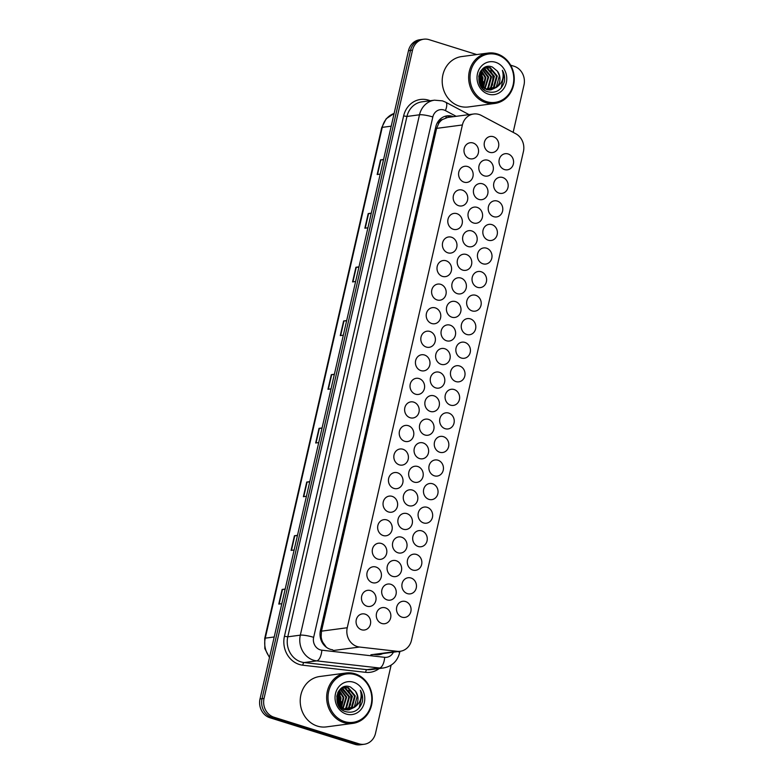 <?xml version="1.0" encoding="UTF-8"?>
<svg xmlns="http://www.w3.org/2000/svg" width="784" height="784" viewBox="0 0 784 784"><rect width="100%" height="100%" fill="white"/><g stroke="black" fill="none" stroke-linecap="round" stroke-linejoin="round"><path stroke-width="1.18" d="M459.532 365.971A8.134 7.281 -97.5 0 1 465.03 374.419A8.134 7.281 -97.5 0 1 458.807 381.837A8.134 7.281 -97.5 0 1 455.955 381.592A8.134 7.281 -97.5 0 1 450.447 373.135A8.134 7.281 -97.5 0 1 456.67 365.716A8.134 7.281 -97.5 0 1 459.532 365.971M464.922 342.412A8.134 7.281 -97.5 0 1 470.429 350.86A8.134 7.281 -97.5 0 1 464.206 358.278A8.134 7.281 -97.5 0 1 461.345 358.033A8.134 7.281 -97.5 0 1 455.847 349.576A8.134 7.281 -97.5 0 1 462.07 342.157A8.134 7.281 -97.5 0 1 464.922 342.412M470.322 318.853A8.134 7.281 -97.5 0 1 475.819 327.3A8.134 7.281 -97.5 0 1 469.596 334.729A8.134 7.281 -97.5 0 1 466.745 334.474A8.134 7.281 -97.5 0 1 461.237 326.026A8.134 7.281 -97.5 0 1 467.46 318.598A8.134 7.281 -97.5 0 1 470.322 318.853M475.712 295.294A8.134 7.281 -97.5 0 1 481.219 303.751A8.134 7.281 -97.5 0 1 474.996 311.17A8.134 7.281 -97.5 0 1 472.135 310.915A8.134 7.281 -97.5 0 1 466.637 302.467A8.134 7.281 -97.5 0 1 472.86 295.049A8.134 7.281 -97.5 0 1 475.712 295.294M486.501 248.175A8.134 7.281 -97.5 0 1 492.009 256.633A8.134 7.281 -97.5 0 1 485.786 264.051A8.134 7.281 -97.5 0 1 482.924 263.796A8.134 7.281 -97.5 0 1 477.427 255.349A8.134 7.281 -97.5 0 1 483.65 247.93A8.134 7.281 -97.5 0 1 486.501 248.175M481.111 271.734A8.134 7.281 -97.5 0 1 486.609 280.192A8.134 7.281 -97.5 0 1 480.386 287.61A8.134 7.281 -97.5 0 1 477.534 287.356A8.134 7.281 -97.5 0 1 472.027 278.908A8.134 7.281 -97.5 0 1 478.25 271.489A8.134 7.281 -97.5 0 1 481.111 271.734M502.691 177.507A8.134 7.281 -97.5 0 1 508.189 185.955A8.134 7.281 -97.5 0 1 501.976 193.374A8.134 7.281 -97.5 0 1 499.114 193.129A8.134 7.281 -97.5 0 1 493.616 184.671A8.134 7.281 -97.5 0 1 499.839 177.253A8.134 7.281 -97.5 0 1 502.691 177.507M497.301 201.067A8.134 7.281 -97.5 0 1 502.799 209.514A8.134 7.281 -97.5 0 1 496.576 216.933A8.134 7.281 -97.5 0 1 493.714 216.688A8.134 7.281 -97.5 0 1 488.216 208.23A8.134 7.281 -97.5 0 1 494.439 200.812A8.134 7.281 -97.5 0 1 497.301 201.067M491.901 224.626A8.134 7.281 -97.5 0 1 497.399 233.073A8.134 7.281 -97.5 0 1 491.176 240.492A8.134 7.281 -97.5 0 1 488.324 240.237A8.134 7.281 -97.5 0 1 482.826 231.79A8.134 7.281 -97.5 0 1 489.04 224.371A8.134 7.281 -97.5 0 1 491.901 224.626M454.132 389.53A8.134 7.281 -97.5 0 1 459.63 397.978A8.134 7.281 -97.5 0 1 453.417 405.397A8.134 7.281 -97.5 0 1 450.555 405.152A8.134 7.281 -97.5 0 1 445.057 396.694A8.134 7.281 -97.5 0 1 451.28 389.276A8.134 7.281 -97.5 0 1 454.132 389.53M448.732 413.08A8.134 7.281 -97.5 0 1 454.24 421.537A8.134 7.281 -97.5 0 1 448.017 428.956A8.134 7.281 -97.5 0 1 445.155 428.701A8.134 7.281 -97.5 0 1 439.657 420.253A8.134 7.281 -97.5 0 1 445.88 412.835A8.134 7.281 -97.5 0 1 448.732 413.08M443.342 436.639A8.134 7.281 -97.5 0 1 448.84 445.096A8.134 7.281 -97.5 0 1 442.617 452.515A8.134 7.281 -97.5 0 1 439.765 452.26A8.134 7.281 -97.5 0 1 434.258 443.813A8.134 7.281 -97.5 0 1 440.481 436.394A8.134 7.281 -97.5 0 1 443.342 436.639M437.942 460.198A8.134 7.281 -97.5 0 1 443.45 468.656A8.134 7.281 -97.5 0 1 437.227 476.074A8.134 7.281 -97.5 0 1 434.365 475.819A8.134 7.281 -97.5 0 1 428.868 467.372A8.134 7.281 -97.5 0 1 435.091 459.953A8.134 7.281 -97.5 0 1 437.942 460.198M432.552 483.757A8.134 7.281 -97.5 0 1 438.05 492.215A8.134 7.281 -97.5 0 1 431.827 499.633A8.134 7.281 -97.5 0 1 428.975 499.379A8.134 7.281 -97.5 0 1 423.468 490.931A8.134 7.281 -97.5 0 1 429.691 483.503A8.134 7.281 -97.5 0 1 432.552 483.757M427.153 507.317A8.134 7.281 -97.5 0 1 432.66 515.764A8.134 7.281 -97.5 0 1 426.437 523.193A8.134 7.281 -97.5 0 1 423.576 522.938A8.134 7.281 -97.5 0 1 418.078 514.48A8.134 7.281 -97.5 0 1 424.301 507.062A8.134 7.281 -97.5 0 1 427.153 507.317M421.763 530.876A8.134 7.281 -97.5 0 1 427.26 539.323A8.134 7.281 -97.5 0 1 421.037 546.742A8.134 7.281 -97.5 0 1 418.186 546.497A8.134 7.281 -97.5 0 1 412.678 538.04A8.134 7.281 -97.5 0 1 418.901 530.621A8.134 7.281 -97.5 0 1 421.763 530.876M416.363 554.435A8.134 7.281 -97.5 0 1 421.861 562.883A8.134 7.281 -97.5 0 1 415.647 570.301A8.134 7.281 -97.5 0 1 412.786 570.056A8.134 7.281 -97.5 0 1 407.288 561.599A8.134 7.281 -97.5 0 1 413.511 554.18A8.134 7.281 -97.5 0 1 416.363 554.435M410.973 577.994A8.134 7.281 -97.5 0 1 416.471 586.442A8.134 7.281 -97.5 0 1 410.248 593.86A8.134 7.281 -97.5 0 1 407.386 593.615A8.134 7.281 -97.5 0 1 401.888 585.158A8.134 7.281 -97.5 0 1 408.111 577.739A8.134 7.281 -97.5 0 1 410.973 577.994M405.573 601.544A8.134 7.281 -97.5 0 1 411.071 610.001A8.134 7.281 -97.5 0 1 404.848 617.42A8.134 7.281 -97.5 0 1 401.996 617.165A8.134 7.281 -97.5 0 1 396.498 608.717A8.134 7.281 -97.5 0 1 402.711 601.299A8.134 7.281 -97.5 0 1 405.573 601.544M508.091 153.948A8.134 7.281 -97.5 0 1 513.589 162.396A8.134 7.281 -97.5 0 1 507.366 169.824A8.134 7.281 -97.5 0 1 504.514 169.569A8.134 7.281 -97.5 0 1 499.006 161.112A8.134 7.281 -97.5 0 1 505.229 153.693A8.134 7.281 -97.5 0 1 508.091 153.948M439.314 372.263A8.134 7.281 -97.5 0 1 444.812 380.72A8.134 7.281 -97.5 0 1 438.589 388.139A8.134 7.281 -97.5 0 1 435.737 387.884A8.134 7.281 -97.5 0 1 430.24 379.436A8.134 7.281 -97.5 0 1 436.453 372.018A8.134 7.281 -97.5 0 1 439.314 372.263M444.714 348.704A8.134 7.281 -97.5 0 1 450.212 357.161A8.134 7.281 -97.5 0 1 443.989 364.58A8.134 7.281 -97.5 0 1 441.137 364.325A8.134 7.281 -97.5 0 1 435.63 355.877A8.134 7.281 -97.5 0 1 441.853 348.459A8.134 7.281 -97.5 0 1 444.714 348.704M450.104 325.154A8.134 7.281 -97.5 0 1 455.612 333.602A8.134 7.281 -97.5 0 1 449.389 341.02A8.134 7.281 -97.5 0 1 446.527 340.775A8.134 7.281 -97.5 0 1 441.029 332.318A8.134 7.281 -97.5 0 1 447.252 324.899A8.134 7.281 -97.5 0 1 450.104 325.154M455.504 301.595A8.134 7.281 -97.5 0 1 461.002 310.043A8.134 7.281 -97.5 0 1 454.779 317.461A8.134 7.281 -97.5 0 1 451.927 317.216A8.134 7.281 -97.5 0 1 446.419 308.759A8.134 7.281 -97.5 0 1 452.642 301.34A8.134 7.281 -97.5 0 1 455.504 301.595M471.684 230.917A8.134 7.281 -97.5 0 1 477.191 239.375A8.134 7.281 -97.5 0 1 470.968 246.793A8.134 7.281 -97.5 0 1 468.107 246.539A8.134 7.281 -97.5 0 1 462.609 238.091A8.134 7.281 -97.5 0 1 468.832 230.663A8.134 7.281 -97.5 0 1 471.684 230.917M477.084 207.358A8.134 7.281 -97.5 0 1 482.581 215.816A8.134 7.281 -97.5 0 1 476.358 223.234A8.134 7.281 -97.5 0 1 473.507 222.979A8.134 7.281 -97.5 0 1 467.999 214.532A8.134 7.281 -97.5 0 1 474.222 207.113A8.134 7.281 -97.5 0 1 477.084 207.358M482.474 183.799A8.134 7.281 -97.5 0 1 487.981 192.256A8.134 7.281 -97.5 0 1 481.758 199.675A8.134 7.281 -97.5 0 1 478.897 199.42A8.134 7.281 -97.5 0 1 473.399 190.973A8.134 7.281 -97.5 0 1 479.622 183.554A8.134 7.281 -97.5 0 1 482.474 183.799M487.873 160.25A8.134 7.281 -97.5 0 1 493.371 168.697A8.134 7.281 -97.5 0 1 487.158 176.116A8.134 7.281 -97.5 0 1 484.296 175.861A8.134 7.281 -97.5 0 1 478.799 167.413A8.134 7.281 -97.5 0 1 485.022 159.995A8.134 7.281 -97.5 0 1 487.873 160.25M460.894 278.036A8.134 7.281 -97.5 0 1 466.402 286.483A8.134 7.281 -97.5 0 1 460.179 293.902A8.134 7.281 -97.5 0 1 457.317 293.657A8.134 7.281 -97.5 0 1 451.819 285.2A8.134 7.281 -97.5 0 1 458.042 277.781A8.134 7.281 -97.5 0 1 460.894 278.036M466.294 254.477A8.134 7.281 -97.5 0 1 471.792 262.924A8.134 7.281 -97.5 0 1 465.569 270.353A8.134 7.281 -97.5 0 1 462.717 270.098A8.134 7.281 -97.5 0 1 457.209 261.65A8.134 7.281 -97.5 0 1 463.432 254.222A8.134 7.281 -97.5 0 1 466.294 254.477M433.915 395.822A8.134 7.281 -97.5 0 1 439.422 404.279A8.134 7.281 -97.5 0 1 433.199 411.698A8.134 7.281 -97.5 0 1 430.338 411.443A8.134 7.281 -97.5 0 1 424.84 402.996A8.134 7.281 -97.5 0 1 431.063 395.577A8.134 7.281 -97.5 0 1 433.915 395.822M428.525 419.381A8.134 7.281 -97.5 0 1 434.022 427.839A8.134 7.281 -97.5 0 1 427.799 435.257A8.134 7.281 -97.5 0 1 424.948 435.002A8.134 7.281 -97.5 0 1 419.44 426.555A8.134 7.281 -97.5 0 1 425.663 419.126A8.134 7.281 -97.5 0 1 428.525 419.381M423.125 442.94A8.134 7.281 -97.5 0 1 428.632 451.388A8.134 7.281 -97.5 0 1 422.409 458.816A8.134 7.281 -97.5 0 1 419.548 458.562A8.134 7.281 -97.5 0 1 414.05 450.104A8.134 7.281 -97.5 0 1 420.273 442.686A8.134 7.281 -97.5 0 1 423.125 442.94M417.735 466.5A8.134 7.281 -97.5 0 1 423.233 474.947A8.134 7.281 -97.5 0 1 417.01 482.366A8.134 7.281 -97.5 0 1 414.158 482.121A8.134 7.281 -97.5 0 1 408.65 473.663A8.134 7.281 -97.5 0 1 414.873 466.245A8.134 7.281 -97.5 0 1 417.735 466.5M412.335 490.059A8.134 7.281 -97.5 0 1 417.843 498.506A8.134 7.281 -97.5 0 1 411.62 505.925A8.134 7.281 -97.5 0 1 408.758 505.68A8.134 7.281 -97.5 0 1 403.26 497.223A8.134 7.281 -97.5 0 1 409.483 489.804A8.134 7.281 -97.5 0 1 412.335 490.059M406.945 513.618A8.134 7.281 -97.5 0 1 412.443 522.066A8.134 7.281 -97.5 0 1 406.22 529.484A8.134 7.281 -97.5 0 1 403.368 529.239A8.134 7.281 -97.5 0 1 397.86 520.782A8.134 7.281 -97.5 0 1 404.083 513.363A8.134 7.281 -97.5 0 1 406.945 513.618M401.545 537.167A8.134 7.281 -97.5 0 1 407.043 545.625A8.134 7.281 -97.5 0 1 400.83 553.043A8.134 7.281 -97.5 0 1 397.968 552.789A8.134 7.281 -97.5 0 1 392.47 544.341A8.134 7.281 -97.5 0 1 398.693 536.922A8.134 7.281 -97.5 0 1 401.545 537.167M396.155 560.727A8.134 7.281 -97.5 0 1 401.653 569.184A8.134 7.281 -97.5 0 1 395.43 576.603A8.134 7.281 -97.5 0 1 392.568 576.348A8.134 7.281 -97.5 0 1 387.071 567.9A8.134 7.281 -97.5 0 1 393.294 560.482A8.134 7.281 -97.5 0 1 396.155 560.727M390.755 584.286A8.134 7.281 -97.5 0 1 396.253 592.743A8.134 7.281 -97.5 0 1 390.03 600.162A8.134 7.281 -97.5 0 1 387.178 599.907A8.134 7.281 -97.5 0 1 381.681 591.459A8.134 7.281 -97.5 0 1 387.894 584.041A8.134 7.281 -97.5 0 1 390.755 584.286M385.356 607.845A8.134 7.281 -97.5 0 1 390.863 616.293A8.134 7.281 -97.5 0 1 384.64 623.721A8.134 7.281 -97.5 0 1 381.779 623.466A8.134 7.281 -97.5 0 1 376.281 615.019A8.134 7.281 -97.5 0 1 382.504 607.59A8.134 7.281 -97.5 0 1 385.356 607.845M493.273 136.69A8.134 7.281 -97.5 0 1 498.771 145.138A8.134 7.281 -97.5 0 1 492.548 152.557A8.134 7.281 -97.5 0 1 489.696 152.312A8.134 7.281 -97.5 0 1 484.189 143.854A8.134 7.281 -97.5 0 1 490.412 136.436A8.134 7.281 -97.5 0 1 493.273 136.69M451.476 237.219A8.134 7.281 -97.5 0 1 456.974 245.666A8.134 7.281 -97.5 0 1 450.751 253.085A8.134 7.281 -97.5 0 1 447.899 252.84A8.134 7.281 -97.5 0 1 442.392 244.383A8.134 7.281 -97.5 0 1 448.615 236.964A8.134 7.281 -97.5 0 1 451.476 237.219M456.866 213.66A8.134 7.281 -97.5 0 1 462.374 222.107A8.134 7.281 -97.5 0 1 456.151 229.526A8.134 7.281 -97.5 0 1 453.289 229.281A8.134 7.281 -97.5 0 1 447.791 220.823A8.134 7.281 -97.5 0 1 454.014 213.405A8.134 7.281 -97.5 0 1 456.866 213.66M462.266 190.1A8.134 7.281 -97.5 0 1 467.764 198.548A8.134 7.281 -97.5 0 1 461.541 205.976A8.134 7.281 -97.5 0 1 458.689 205.722A8.134 7.281 -97.5 0 1 453.181 197.274A8.134 7.281 -97.5 0 1 459.404 189.846A8.134 7.281 -97.5 0 1 462.266 190.1M467.656 166.541A8.134 7.281 -97.5 0 1 473.164 174.999A8.134 7.281 -97.5 0 1 466.941 182.417A8.134 7.281 -97.5 0 1 464.079 182.162A8.134 7.281 -97.5 0 1 458.581 173.715A8.134 7.281 -97.5 0 1 464.804 166.286A8.134 7.281 -97.5 0 1 467.656 166.541M446.076 260.778A8.134 7.281 -97.5 0 1 451.584 269.226A8.134 7.281 -97.5 0 1 445.361 276.644A8.134 7.281 -97.5 0 1 442.499 276.399A8.134 7.281 -97.5 0 1 437.002 267.942A8.134 7.281 -97.5 0 1 443.225 260.523A8.134 7.281 -97.5 0 1 446.076 260.778M440.686 284.327A8.134 7.281 -97.5 0 1 446.184 292.785A8.134 7.281 -97.5 0 1 439.961 300.203A8.134 7.281 -97.5 0 1 437.109 299.949A8.134 7.281 -97.5 0 1 431.602 291.501A8.134 7.281 -97.5 0 1 437.825 284.082A8.134 7.281 -97.5 0 1 440.686 284.327M435.287 307.887A8.134 7.281 -97.5 0 1 440.784 316.344A8.134 7.281 -97.5 0 1 434.571 323.763A8.134 7.281 -97.5 0 1 431.71 323.508A8.134 7.281 -97.5 0 1 426.212 315.06A8.134 7.281 -97.5 0 1 432.435 307.642A8.134 7.281 -97.5 0 1 435.287 307.887M429.897 331.446A8.134 7.281 -97.5 0 1 435.394 339.903A8.134 7.281 -97.5 0 1 429.171 347.322A8.134 7.281 -97.5 0 1 426.32 347.067A8.134 7.281 -97.5 0 1 420.812 338.619A8.134 7.281 -97.5 0 1 427.035 331.201A8.134 7.281 -97.5 0 1 429.897 331.446M424.497 355.005A8.134 7.281 -97.5 0 1 429.995 363.462A8.134 7.281 -97.5 0 1 423.772 370.881A8.134 7.281 -97.5 0 1 420.92 370.626A8.134 7.281 -97.5 0 1 415.422 362.179A8.134 7.281 -97.5 0 1 421.635 354.75A8.134 7.281 -97.5 0 1 424.497 355.005M419.097 378.564A8.134 7.281 -97.5 0 1 424.605 387.012A8.134 7.281 -97.5 0 1 418.382 394.44A8.134 7.281 -97.5 0 1 415.52 394.185A8.134 7.281 -97.5 0 1 410.022 385.728A8.134 7.281 -97.5 0 1 416.245 378.309A8.134 7.281 -97.5 0 1 419.097 378.564M413.707 402.123A8.134 7.281 -97.5 0 1 419.205 410.571A8.134 7.281 -97.5 0 1 412.982 417.99A8.134 7.281 -97.5 0 1 410.13 417.745A8.134 7.281 -97.5 0 1 404.622 409.287A8.134 7.281 -97.5 0 1 410.845 401.869A8.134 7.281 -97.5 0 1 413.707 402.123M408.307 425.683A8.134 7.281 -97.5 0 1 413.815 434.13A8.134 7.281 -97.5 0 1 407.592 441.549A8.134 7.281 -97.5 0 1 404.73 441.304A8.134 7.281 -97.5 0 1 399.232 432.846A8.134 7.281 -97.5 0 1 405.455 425.428A8.134 7.281 -97.5 0 1 408.307 425.683M402.917 449.242A8.134 7.281 -97.5 0 1 408.415 457.689A8.134 7.281 -97.5 0 1 402.192 465.108A8.134 7.281 -97.5 0 1 399.34 464.863A8.134 7.281 -97.5 0 1 393.833 456.406A8.134 7.281 -97.5 0 1 400.056 448.987A8.134 7.281 -97.5 0 1 402.917 449.242M397.517 472.791A8.134 7.281 -97.5 0 1 403.025 481.249A8.134 7.281 -97.5 0 1 396.802 488.667A8.134 7.281 -97.5 0 1 393.94 488.412A8.134 7.281 -97.5 0 1 388.443 479.965A8.134 7.281 -97.5 0 1 394.666 472.546A8.134 7.281 -97.5 0 1 397.517 472.791M392.127 496.35A8.134 7.281 -97.5 0 1 397.625 504.808A8.134 7.281 -97.5 0 1 391.402 512.226A8.134 7.281 -97.5 0 1 388.55 511.972A8.134 7.281 -97.5 0 1 383.043 503.524A8.134 7.281 -97.5 0 1 389.266 496.105A8.134 7.281 -97.5 0 1 392.127 496.35M386.728 519.91A8.134 7.281 -97.5 0 1 392.225 528.367A8.134 7.281 -97.5 0 1 386.012 535.786A8.134 7.281 -97.5 0 1 383.151 535.531A8.134 7.281 -97.5 0 1 377.653 527.083A8.134 7.281 -97.5 0 1 383.876 519.665A8.134 7.281 -97.5 0 1 386.728 519.91M381.338 543.469A8.134 7.281 -97.5 0 1 386.835 551.916A8.134 7.281 -97.5 0 1 380.612 559.345A8.134 7.281 -97.5 0 1 377.751 559.09A8.134 7.281 -97.5 0 1 372.253 550.642A8.134 7.281 -97.5 0 1 378.476 543.214A8.134 7.281 -97.5 0 1 381.338 543.469M375.938 567.028A8.134 7.281 -97.5 0 1 381.436 575.476A8.134 7.281 -97.5 0 1 375.213 582.894A8.134 7.281 -97.5 0 1 372.361 582.649A8.134 7.281 -97.5 0 1 366.863 574.192A8.134 7.281 -97.5 0 1 373.076 566.773A8.134 7.281 -97.5 0 1 375.938 567.028M370.538 590.587A8.134 7.281 -97.5 0 1 376.046 599.035A8.134 7.281 -97.5 0 1 369.823 606.453A8.134 7.281 -97.5 0 1 366.961 606.208A8.134 7.281 -97.5 0 1 361.463 597.751A8.134 7.281 -97.5 0 1 367.686 590.332A8.134 7.281 -97.5 0 1 370.538 590.587M365.148 614.146A8.134 7.281 -97.5 0 1 370.646 622.594A8.134 7.281 -97.5 0 1 364.423 630.013A8.134 7.281 -97.5 0 1 361.571 629.768A8.134 7.281 -97.5 0 1 356.063 621.31A8.134 7.281 -97.5 0 1 362.286 613.892A8.134 7.281 -97.5 0 1 365.148 614.146M473.056 142.982A8.134 7.281 -97.5 0 1 478.554 151.439A8.134 7.281 -97.5 0 1 472.34 158.858A8.134 7.281 -97.5 0 1 469.479 158.603A8.134 7.281 -97.5 0 1 463.981 150.156A8.134 7.281 -97.5 0 1 470.204 142.737A8.134 7.281 -97.5 0 1 473.056 142.982M481.268 115.415A15.249 13.661 82.5 0 0 479.014 114.474A15.249 13.661 82.5 0 0 473.663 114.003A15.249 13.661 82.5 0 0 462.393 124.97L347.243 627.739A15.249 13.661 82.5 0 0 359.513 647.035L397.214 651.308A15.249 13.661 82.5 0 0 400.212 651.279A15.249 13.661 82.5 0 0 411.482 640.312L523.418 151.586A15.249 13.661 82.5 0 0 515.754 133.731L481.268 115.415M322.773 642.282A15.249 13.661 -97.5 0 1 321.156 636.686L321.097 636.941A5.086 4.557 82.5 0 0 322.773 642.282L326.36 647.261M473.663 114.003L447.693 117.443L442.509 119.491A5.086 4.557 82.5 0 0 438.775 123.137A15.249 2.607 -167.1 0 0 437.354 122.716M438.775 123.137L438.717 123.402A15.249 13.661 -97.5 0 1 442.509 119.491M438.717 123.402L436.619 128.38L321.469 631.159L321.156 636.686M340.148 706.864A20.335 18.208 82.5 0 0 340.432 705.11M340.579 701.327A20.335 18.208 82.5 0 0 339.501 695.418M482.131 86.916A20.335 18.208 82.5 0 0 482.415 85.172M482.562 81.379A20.335 18.208 82.5 0 0 481.494 75.47M391.118 665.155L375.516 733.305A15.249 13.661 -97.5 0 1 364.246 744.261A15.249 13.661 -97.5 0 1 358.886 743.791L273.969 717.213L271.95 717.487A15.249 13.661 -97.5 0 1 262.032 698.691L410.502 50.431A15.249 13.661 -97.5 0 1 421.772 39.465A15.249 13.661 -97.5 0 0 410.502 50.431L262.032 698.691A15.249 13.661 -97.5 0 0 271.95 717.487L356.877 744.065L271.95 717.487L269.931 717.752A15.249 13.661 -97.5 0 1 260.014 698.956L408.484 50.695A15.249 13.661 -97.5 0 1 419.754 39.739L423.791 39.2A15.249 13.661 -97.5 0 1 429.142 39.67L476.75 54.566M364.246 744.261L362.228 744.535A15.249 13.661 -97.5 0 1 356.877 744.065A15.249 13.661 -97.5 0 0 362.228 744.535L360.209 744.8A15.249 13.661 -97.5 0 1 354.858 744.33L269.931 717.752M285.111 589.372L282.495 589.411A4.067 0.696 -167.1 0 0 282.132 589.441L278.781 604.082L281.838 603.68M285.19 589.039L282.132 589.441M297.41 535.678L294.794 535.717A4.067 0.696 -167.1 0 0 294.431 535.746L291.08 550.388L294.137 549.986M297.489 535.335L294.431 535.746M309.709 481.974L307.093 482.023A4.067 0.696 -167.1 0 0 306.73 482.052L303.379 496.693L306.436 496.282M309.788 481.641L306.73 482.052M322.008 428.28L319.392 428.329A4.067 0.696 -167.1 0 0 319.029 428.348L315.678 442.999L318.735 442.588M322.087 427.946L319.029 428.348M383.503 159.799L380.887 159.848A4.067 0.696 -167.1 0 0 380.514 159.867L377.163 174.518L380.22 174.107M383.572 159.466L380.514 159.867M371.204 213.493L368.588 213.542A4.067 0.696 -167.1 0 0 368.215 213.571L364.864 228.213L367.921 227.811M371.283 213.16L368.215 213.571M358.905 267.197L356.289 267.236A4.067 0.696 -167.1 0 0 355.926 267.266L352.565 281.907L355.622 281.505M358.984 266.854L355.926 267.266M346.606 320.891L343.99 320.93A4.067 0.696 -167.1 0 0 343.627 320.96L340.266 335.601L343.333 335.199M346.685 320.558L343.627 320.96M334.307 374.585L331.691 374.634A4.067 0.696 -167.1 0 0 331.328 374.654L327.967 389.295L331.034 388.893M334.386 374.252L331.328 374.654M453.368 116.689A15.249 13.661 82.5 0 0 452.407 116.346A15.249 13.661 82.5 0 0 447.047 115.875A15.249 13.661 82.5 0 0 435.786 126.841L320.431 630.503A15.249 13.661 82.5 0 0 332.7 649.799M446.047 116.052A15.249 13.661 -97.5 0 1 450.388 116.61A15.249 13.661 -97.5 0 1 451.349 116.953M338.482 691.419A20.335 18.208 -97.5 0 1 340.07 695.016M341.265 701.582A20.335 18.208 -97.5 0 1 340.687 707.354M480.474 71.481A20.335 18.208 -97.5 0 1 482.062 75.068M483.248 81.634A20.335 18.208 -97.5 0 1 482.679 87.406M510.649 65.18L514.069 66.248A15.249 13.661 -97.5 0 1 523.986 85.044L513.148 132.349M273.969 717.213A15.249 13.661 -97.5 0 1 264.051 698.417L412.521 50.166A15.249 13.661 -97.5 0 1 423.791 39.2M373.615 654.434L376.124 654.718A15.249 13.661 82.5 0 0 379.133 654.689A15.249 13.661 82.5 0 0 382.847 653.582M485.855 102.665A25.411 22.765 -97.5 0 1 468.665 76.254A25.411 22.765 -97.5 0 1 488.109 53.067A25.411 22.765 -97.5 0 1 497.036 53.851A25.411 22.765 -97.5 0 1 514.226 80.262A25.411 22.765 -97.5 0 1 494.782 103.449A25.411 22.765 -97.5 0 1 485.855 102.665M494.782 103.449L468.352 106.957A25.411 22.765 -97.5 0 1 459.424 106.163A25.411 22.765 -97.5 0 1 442.225 79.752A25.411 22.765 -97.5 0 1 461.668 56.566L488.109 53.067M486.531 101.626A24.392 21.854 -97.5 0 1 470.665 71.55A24.392 21.854 -97.5 0 1 497.262 54.762A24.392 21.854 -97.5 0 1 513.128 84.839A24.392 21.854 -97.5 0 1 486.531 101.626M489.098 89.993L493.528 87.191L496.527 76.087L489.608 67.796L486.109 67.385M489.461 90.003L494.243 87.093L497.242 75.999L490.323 67.708L486.462 67.326L482.777 68.747M487.638 89.817L490.686 87.563L493.685 76.469L486.766 68.179L484.708 67.757M488.001 89.886L491.392 87.475L494.4 76.371L487.472 68.081L485.051 67.64M486.139 89.405L487.834 87.945L490.843 76.842L483.346 68.384M486.511 89.533L488.55 87.847L491.548 76.754L484.63 68.463L483.679 68.198M483.728 89.464L484.277 89.013M484.6 88.719L487.991 77.224L482.121 69.355M484.982 88.925L488.706 77.126L482.405 69.07M483.003 87.671L485.149 77.596L480.945 70.756M483.405 87.975L485.864 77.508L481.239 70.354M481.347 86.093L482.307 77.979L479.798 72.755M481.768 86.554L483.013 77.881L480.082 72.177M479.534 83.3L478.779 76.166M480.014 84.211L480.171 78.263L479.004 75.039M479.298 82.79L486.688 89.592L490.902 89.915L496.38 87.396C502.407 83.163 504.396 77.469 502.358 70.305C504.396 73.853 505.063 77.665 504.367 81.732C501.437 90.278 495.87 93.61 487.668 91.728C472.958 87.749 478.338 61.26 492.44 67.061L497.399 71.177A11.486 10.29 -97.5 0 1 496.38 87.396M495.537 62.279A16.572 14.847 -97.5 0 1 506.317 82.712A16.572 14.847 -97.5 0 1 488.246 94.119A16.572 14.847 -97.5 0 1 477.476 73.686A16.572 14.847 -97.5 0 1 495.537 62.279M490.549 89.964L496.37 86.808L499.379 75.715L497.399 71.177M481.278 86.005L481.592 77.616L479.739 72.902M492.46 85.103L492.969 76.107L490.647 70.658M481.023 85.701L481.229 77.665L479.573 73.284M501.143 88.014L503.994 74.647L502.358 70.305M343.872 722.613A25.411 22.765 -97.5 0 1 326.673 696.202A25.411 22.765 -97.5 0 1 346.116 673.005A25.411 22.765 -97.5 0 1 355.044 673.799A25.411 22.765 -97.5 0 1 372.243 700.21A25.411 22.765 -97.5 0 1 352.8 723.397A25.411 22.765 -97.5 0 1 343.872 722.613M352.8 723.397L326.36 726.895A25.411 22.765 -97.5 0 1 317.432 726.111A25.411 22.765 -97.5 0 1 300.243 699.7A25.411 22.765 -97.5 0 1 319.686 676.514L346.116 673.005M344.539 721.574A24.392 21.854 -97.5 0 1 328.672 691.498A24.392 21.854 -97.5 0 1 355.27 674.71A24.392 21.854 -97.5 0 1 371.136 704.787A24.392 21.854 -97.5 0 1 344.539 721.574M347.116 709.941L351.546 707.139L354.544 696.035L347.626 687.744L344.117 687.323M347.479 709.951L352.251 707.041L355.26 695.937L348.331 687.656L344.47 687.274L340.785 688.685M345.646 709.765L348.694 707.511L351.702 696.417L344.774 688.127L342.726 687.695M346.018 709.834L349.409 707.413L352.408 696.319L345.489 688.029L343.069 687.588M344.147 709.353L345.852 707.883L348.851 696.79L341.363 688.332M344.529 709.481L346.567 707.795L349.566 696.692L342.647 688.401L341.697 688.146M341.736 709.412L342.285 708.961M342.608 708.667L346.009 697.162L340.138 689.303M343 708.863L346.724 697.074L340.423 689.018M341.02 707.619L343.167 697.544L338.962 690.694M341.422 707.923L343.872 697.446L339.256 690.302M339.364 706.031L340.315 697.917L337.816 692.693M339.786 706.502L341.03 697.829L338.1 692.115M337.541 703.238L336.797 696.114M338.031 704.159L338.188 698.201L337.022 694.987M344.47 687.274L341.981 687.803M339.482 707.001L343.99 709.628M337.316 702.729L344.705 709.53L348.919 709.863L354.397 707.344C360.424 703.111 362.414 697.417 360.366 690.253C362.414 693.801 363.08 697.613 362.375 701.68C359.454 710.216 353.888 713.548 345.675 711.676C330.975 707.697 336.346 681.208 350.458 687L355.417 691.125A11.486 10.29 -97.5 0 1 354.397 707.344M353.555 682.227A16.572 14.847 -97.5 0 1 364.325 702.66A16.572 14.847 -97.5 0 1 346.263 714.057A16.572 14.847 -97.5 0 1 335.483 693.634A16.572 14.847 -97.5 0 1 353.555 682.227M348.557 709.902L354.388 706.756L357.386 695.663L355.417 691.125M339.286 705.953L339.599 697.564L337.747 692.85M350.477 705.051L350.987 696.055L348.664 690.596M339.041 705.649L339.247 697.613L337.59 693.232M359.16 707.962L362.012 694.595L360.366 690.253M445.851 117.855A15.249 5.713 -62 0 0 446.4 116.042M378.809 654.611A15.249 6.615 -83.5 0 0 378.917 654.101M321.097 636.941A15.249 2.607 -167.1 0 0 320.186 636.667M436.619 128.38L462.393 124.97M370.891 654.797L397.214 651.308M333.19 650.524L359.513 647.035M321.469 631.159L347.243 627.739M269.5 657.551L264.835 648.593L264.727 638.401A5.086 0.872 12.9 0 1 265.266 638.156A20.335 18.208 82.5 0 0 269.608 657.1M391.206 126.175L382.249 127.361A5.086 0.872 -167.1 0 0 381.72 127.606L386.179 118.776L394.107 113.464A20.335 18.208 82.5 0 0 382.249 127.361L265.266 638.156L274.214 636.971M260.014 698.956L264.051 698.417M408.484 50.695L412.521 50.166M354.858 744.33L358.886 743.791M328.339 389.246L331.691 374.634M340.638 335.552L343.99 320.93M352.937 281.858L356.289 267.236M365.236 228.164L368.588 213.542M377.535 174.469L380.887 159.848M316.04 442.95L319.392 428.329M303.741 496.644L307.093 482.023M291.452 550.339L294.794 535.717M279.153 604.033L282.495 589.411M456.18 116.316L445.41 110.603A10.163 9.104 82.5 0 0 443.911 109.976A10.163 9.104 82.5 0 0 432.827 116.963L313.649 637.333A10.163 9.104 82.5 0 0 320.264 649.858A10.163 9.104 82.5 0 0 321.832 650.191L384.67 657.315A10.163 9.104 82.5 0 0 393.411 652.18M384.67 657.315A10.163 4.41 -83.5 0 1 379.515 667.997L316.687 660.883A20.335 18.208 -97.5 0 1 313.541 660.216A20.335 18.208 -97.5 0 1 300.321 635.158L419.499 114.787A20.335 18.208 -97.5 0 1 434.522 100.176L421.978 101.832A20.335 18.208 82.5 0 0 406.955 116.453L287.777 636.814A20.335 18.208 82.5 0 0 300.997 661.882A20.335 18.208 82.5 0 0 304.133 662.549L366.971 669.663A20.335 18.208 82.5 0 0 370.979 669.624L383.523 667.968A20.335 18.208 -97.5 0 1 379.515 667.997L366.971 669.663A2.538 1.107 96.5 0 0 365.687 672.339L302.849 665.214A22.873 20.482 -97.5 0 1 284.445 636.275L403.623 115.914L406.955 116.453L419.499 114.787A10.163 1.735 12.9 0 1 432.827 116.963M302.849 665.214A2.538 1.107 96.5 0 1 304.133 662.549L316.687 660.883A10.163 4.41 -83.5 0 0 321.832 650.191M403.623 115.914A22.873 20.482 -97.5 0 1 428.564 100.176A22.873 20.482 -97.5 0 1 430.161 100.754M379.162 668.546A22.873 20.482 -97.5 0 1 365.687 672.339M313.649 637.333A10.163 1.735 12.9 0 0 300.321 635.158L287.777 636.814L284.445 636.275M398.194 651.543A10.163 1.735 12.9 0 1 399.605 652.847L399.958 651.318M445.41 110.603A10.163 3.812 -62 0 0 445.704 102.214L469.038 114.611M480.347 71.687A20.335 18.208 -97.5 0 1 481.347 73.784M483.022 83.163A20.335 18.208 -97.5 0 1 482.493 87.249M338.365 691.635A20.335 18.208 -97.5 0 1 339.354 693.732M341.03 703.111A20.335 18.208 -97.5 0 1 340.511 707.197M375.124 654.601L400.212 651.279M264.727 638.401L381.72 127.606M445.704 102.214L442.47 100.862L434.522 100.176M383.523 667.968C391.931 666.371 397.302 661.333 399.605 652.847M486.462 67.326L485.747 67.424"/></g></svg>
